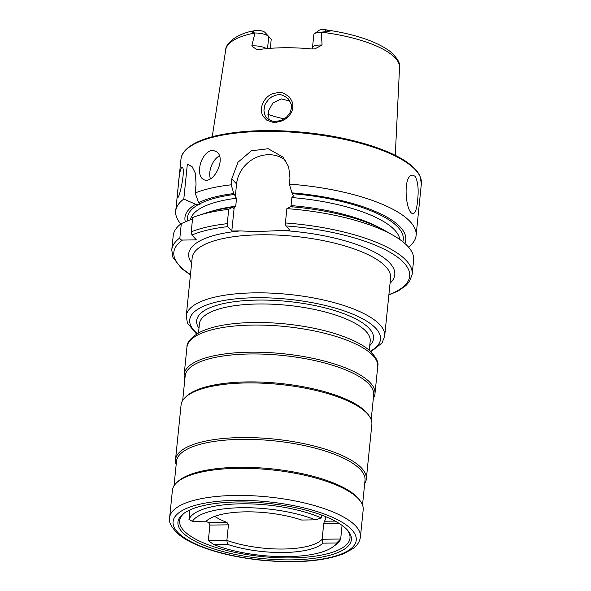 <?xml version="1.0" encoding="UTF-8"?>
<svg xmlns="http://www.w3.org/2000/svg" width="591" height="591" viewBox="0 0 591 591"><rect width="100%" height="100%" fill="white"/><g stroke="black" fill="none" stroke-linecap="round" stroke-linejoin="round"><path stroke-width="0.89" d="M321.615 515.079L321.327 517.938L315.417 519.866L301.646 520.036A61.22 19.488 -174.2 0 0 206.2 521.196L192.43 521.365L188.972 519.548L189.955 509.93M315.417 519.866A73.646 23.441 -174.2 0 0 242.081 507.713A73.646 23.441 -174.2 0 0 192.43 521.365M321.327 517.938A76.712 24.416 -174.2 0 0 241.438 503.805A76.712 24.416 -174.2 0 0 188.972 519.548M325.737 516.689A59.455 18.919 5.8 0 1 325.737 517.93A59.455 18.919 5.8 0 1 324.415 521.232L323.72 523.692L322.139 539.243L322.871 543.159A61.22 19.488 -174.2 0 1 227.424 544.318L226.87 540.403L228.451 524.852L226.951 522.414A59.455 18.919 5.8 0 1 214.74 516.349M205.764 521.203A76.712 24.416 -174.2 0 0 208.712 522.636L209.908 525.074L208.328 540.632L226.87 540.403A59.455 18.919 -174.2 0 0 322.139 539.243L340.682 539.022L342.063 525.377M266.556 48.654A11.044 3.516 -174.2 0 0 251.788 45.928L256.73 49.637L258.725 49.585A88.325 28.109 5.8 0 1 311.701 48.942L314.863 48.868L322.058 45.071L321.356 32.195L330.295 31.035L325.449 29.757L322.073 29.55A6.634 2.113 5.8 0 0 319.074 30.363L314.56 33.635A11.044 3.516 5.8 0 1 321.356 32.195M251.788 45.928L254.987 33L252.423 32.475L252.158 31.116L257.868 30.333A6.634 2.113 -174.2 0 1 264.997 32.439L271.203 39.213L270.397 48.322M289.198 96.894C291.814 100.514 293.01 103.137 292.774 104.762C292.796 108.197 292.375 110.598 291.518 111.958L290.794 113.332C288.571 116.996 285.342 119.604 281.117 121.155L276.485 122.234C273.766 121.68 276.92 124.147 266.681 120.069L263.054 116.235C261.946 115.252 260.025 107.931 263.313 102.324C265.329 98.387 268.351 95.52 272.385 93.733L278.819 92.418C279.344 93.348 279.824 89.921 289.198 96.894M321.452 32.173A87.372 27.807 5.8 0 1 399.538 67.514C400.535 63.525 397.551 58.287 390.599 51.786C376.74 41.414 355.043 34.071 325.486 29.764L325.279 31.589M284.138 118.865A65.202 20.751 5.8 0 1 267.908 114.359M179.856 237.922A120.823 38.452 5.8 0 0 171.759 249.919L173.215 235.602A120.823 38.452 5.8 0 1 181.311 223.605L179.856 237.922C180.041 239.362 180.905 240.072 182.464 240.057L196.389 239.887L191.905 235.004A118.518 37.721 5.8 0 1 227.764 226.626L227.262 223.664L228.717 209.347L232.374 207.382L233.571 208.438M192.54 218.796L181.311 223.605M185.36 221.839A110.975 35.32 5.8 0 1 195.651 204.272L200.002 204.316L199.677 203.858A108.449 34.514 5.8 0 1 234.575 194.432L233.777 193.56L231.207 184.806L231.812 178.807L237.974 162.259L251.389 150.757L268.262 148.733L282.882 157.043L288.681 166.795L289.967 178.105L289.354 184.104A120.823 38.452 5.8 0 1 416.108 235.484A120.823 38.452 5.8 0 1 408.514 247.104M180.816 223.974A120.823 38.452 5.8 0 1 175.712 211.061A120.823 38.452 5.8 0 1 183.801 199.064L195.651 204.272M286.864 208.638A120.823 38.452 5.8 0 1 393.466 235.499L385.857 231.14A110.975 35.32 5.8 0 0 290.521 206.673L286.864 208.638L285.409 222.962L285.918 225.917L289.945 230.313L281.442 230.416C267.265 231.391 253.546 231.561 240.301 230.918L231.798 231.022L227.764 226.626M232.374 207.382A110.975 35.32 5.8 0 0 206.215 212.893L197.889 215.634A120.823 38.452 5.8 0 0 192.673 217.525L191.218 231.842L191.905 235.004M197.889 215.634A120.823 38.452 5.8 0 1 228.717 209.347M393.466 235.499A120.823 38.452 5.8 0 1 413.619 260.018L412.163 274.342A120.823 38.452 5.8 0 0 285.409 222.962M289.354 184.104L291.924 192.851L293.424 196.072L291.858 197.557L291.045 205.587L292.309 207.035M233.172 208.254L235.728 206.259L236.54 198.229L235.27 196.773L234.575 194.432M183.801 199.064L187.354 164.121L192.053 166.559L195.436 173.362L196.049 184.259L195.163 192.984L198.606 202.691A110.975 35.32 5.8 0 1 233.777 193.56M198.606 202.691L199.677 203.858M291.924 192.851A110.975 35.32 5.8 0 1 404.813 243.411M195.163 192.984A120.823 38.452 5.8 0 1 231.207 184.806M178.135 187.148C179.007 175.475 180.248 168.834 181.88 167.216C186.195 166.869 179.612 198.835 177.536 197.586C177.167 197.172 177.366 193.693 178.135 187.148M199.662 168.28C200.364 158.299 208.35 148.09 214.784 151.023C227.89 155.005 214.481 184.754 203.836 179.679C200.541 178.135 199.145 174.338 199.662 168.28M415.03 176.266C417.992 181.223 418.842 189.379 417.586 200.741C416.832 208.808 415.392 213.07 413.257 213.536C405.699 214.806 402.116 174.109 412.791 175.18L415.03 176.266M289.863 101.024L281.257 98.904L272.946 102.937L268.292 111.145L269.06 119.751M235.27 196.773L236.57 183.993A30.688 27.385 137.5 0 1 255.268 157.915A30.688 27.385 137.5 0 1 285.431 160.264M231.798 231.022L234.162 207.744M187.354 164.121A30.688 27.385 137.5 0 1 193.124 167.925M266.689 117.853L267.08 118.252C273.81 122.928 274.475 120.749 275.103 121.362L275.65 121.362C279.765 120.815 281.959 120.313 282.239 119.862L286.679 116.966L289.516 113.531C288.881 114.44 290.58 112.586 291.326 108.212L291.385 106.365C290.669 106.077 293.306 106.801 288.231 98.778C281.22 93.348 278.546 93.851 271.771 96.865L268.927 99.066C265.876 102.827 264.399 105.309 264.495 106.506L263.948 110.635C265.13 118.289 267.176 117.742 266.667 117.823M264.997 32.439L268.75 36.546A11.044 3.516 -174.2 0 0 254.987 33M267.531 48.558L268.75 36.546L271.203 39.213M322.058 45.071A11.044 3.516 5.8 0 0 312.499 47.59L313.806 34.743A11.044 3.516 5.8 0 1 314.56 33.635M227.424 544.318L213.654 544.488A73.646 23.441 -174.2 0 0 332.748 547.015A73.646 23.441 -174.2 0 0 336.641 542.989L322.871 543.159M336.641 542.989L340.682 539.022A76.712 24.416 -174.2 0 1 335.887 544.739L332.748 547.015M208.328 540.632L213.654 544.488M219.335 155.913A15.344 9.412 -69.1 0 0 209.842 172.173A15.344 9.412 -69.1 0 0 210.359 178.674M337.734 552.6A87.165 27.74 -174.2 0 0 347.286 529.942A87.165 27.74 -174.2 0 0 267.464 503.31A87.165 27.74 -174.2 0 0 183.919 513.35A87.165 27.74 -174.2 0 0 225.208 552.134A87.165 27.74 -174.2 0 0 337.734 552.6M184.732 512.781A85.629 27.252 -174.2 0 0 179.62 520.811A85.629 27.252 -174.2 0 0 239.547 553.309A85.629 27.252 -174.2 0 0 336.597 550.768A85.629 27.252 -174.2 0 0 349.998 538.12A85.629 27.252 -174.2 0 0 346.607 529.226M360.429 536.983L363.184 509.848A95.89 30.518 -174.2 0 0 270.87 469.801A95.89 30.518 -174.2 0 0 172.387 490.471L169.632 517.605C168.413 522.001 171.442 527.615 178.711 534.449C182.759 537.758 187.931 540.861 194.21 543.75C211.918 551.706 233.837 557.15 259.974 560.076C295.204 563.548 323.1 561.435 343.659 553.745L353.189 548.478C357.4 545.338 359.816 541.511 360.429 536.983A95.89 30.518 -174.2 0 0 268.115 496.935A95.89 30.518 -174.2 0 0 169.632 517.605M364.684 483.674A95.89 30.518 -174.2 0 0 366.309 479.102A95.89 30.518 -174.2 0 0 273.995 439.054A95.89 30.518 -174.2 0 0 175.512 459.724A95.89 30.518 -174.2 0 0 176.177 464.526M366.309 479.102L371.857 424.478A95.89 30.518 -174.2 0 0 279.543 384.423A95.89 30.518 -174.2 0 0 181.06 405.101L175.512 459.724M373.357 398.304A95.89 30.518 -174.2 0 0 374.975 393.732A95.89 30.518 -174.2 0 0 282.661 353.677A95.89 30.518 -174.2 0 0 184.185 374.347A95.89 30.518 -174.2 0 0 184.85 379.156M212.221 136.757L225.718 49.858A87.372 27.807 5.8 0 1 254.92 32.978M190.472 274.497A118.518 37.721 5.8 0 1 182.464 240.057M187.606 220.879A108.449 34.514 5.8 0 1 198.968 204.235M192.164 257.839A99.724 31.737 5.8 0 1 294.584 236.341A99.724 31.737 5.8 0 1 390.592 277.999L384.689 336.057A99.724 31.737 -174.2 0 0 255.076 292.855A99.724 31.737 -174.2 0 0 186.261 315.904L192.164 257.839M191.632 263.061A103.558 32.956 5.8 0 1 240.301 230.918M281.442 230.416A103.558 32.956 5.8 0 1 390.06 283.222M285.918 225.917A118.518 37.721 5.8 0 1 394.788 255.246A118.518 37.721 5.8 0 1 388.9 294.658M191.218 231.842A120.823 38.452 5.8 0 1 227.262 223.664M291.045 205.587A105.383 33.539 5.8 0 1 381.284 228.68M211.194 211.401A105.383 33.539 5.8 0 1 235.728 206.259M190.42 219.689A105.383 33.539 5.8 0 1 236.54 198.229M291.858 197.557A105.383 33.539 5.8 0 1 399.856 239.54M292.73 193.73A108.449 34.514 5.8 0 1 402.826 241.749M175.712 211.061L180.964 159.304A120.823 38.452 5.8 0 1 305.052 133.256A120.823 38.452 5.8 0 1 421.368 183.72L416.108 235.484M231.812 178.807L236.57 183.993M254.485 30.621L252.423 32.475M369.272 350.271L370.195 341.162A85.821 27.312 -174.2 0 0 258.651 303.981A85.821 27.312 -174.2 0 0 199.433 323.816L198.51 332.925M369.744 345.602A88.886 28.287 -174.2 0 0 347.19 315.003A88.886 28.287 -174.2 0 0 258.008 300.073A88.886 28.287 -174.2 0 0 198.982 328.256M370.313 351.187A95.89 30.518 -174.2 0 0 357.666 316.296A95.89 30.518 -174.2 0 0 255.873 297.746A95.89 30.518 -174.2 0 0 197.305 333.612M335.171 521.099L324.415 521.232M339.293 523.5L323.72 523.692M228.451 524.852L209.908 525.074M226.951 522.414L208.712 522.636M341.834 553.819A92.056 29.299 -174.2 0 0 268.853 501.892A92.056 29.299 -174.2 0 0 183.291 537.027A92.056 29.299 -174.2 0 0 341.834 553.819M360.192 500.909A94.737 30.148 -174.2 0 0 270.974 468.766A94.737 30.148 -174.2 0 0 177.115 482.315M362.512 505.046L365.016 480.387A94.737 30.148 -174.2 0 0 273.81 440.82A94.737 30.148 -174.2 0 0 176.51 461.239L174.005 485.898M368.865 415.539A94.737 30.148 -174.2 0 0 279.646 383.389A94.737 30.148 -174.2 0 0 185.788 396.945M371.185 419.676L373.689 395.017A94.737 30.148 -174.2 0 0 282.483 355.442A94.737 30.148 -174.2 0 0 185.182 375.869L182.678 400.528M374.975 393.732L377.73 366.597A95.89 30.518 -174.2 0 0 285.423 326.55A95.89 30.518 -174.2 0 0 186.941 347.22L184.185 374.347M399.538 67.514L395.283 155.352M225.718 49.858C225.43 44.399 234.753 34.706 252.158 31.116M171.759 249.919L172.956 257.491L181.769 268.691L190.428 274.874M388.856 295.035L398.378 290.831L405.847 285.652L409.541 281.419L412.163 274.342M180.964 159.304C181.223 155.086 184.104 148.998 195.348 142.992C201.295 139.941 208.749 137.415 217.724 135.42C243.078 130.05 273.123 129.163 307.852 132.761C351.423 137.378 392.38 150.062 410.287 164.63C415.022 168.398 418.273 172.24 420.038 176.155L421.368 183.72M312.499 47.59L312.07 48.972M186.261 315.904L187.421 323.107L196.589 334.055M370.926 351.763L382.074 342.935L384.689 336.057M377.73 366.597C378.949 362.202 375.928 356.587 368.651 349.754C364.603 346.444 359.439 343.341 353.159 340.453C335.452 332.497 313.525 327.052 287.389 324.127C266.881 321.969 248.006 321.932 230.763 324.008C217.473 325.663 206.916 328.53 199.101 332.6C190.664 337.853 186.608 342.728 186.941 347.22"/></g></svg>
